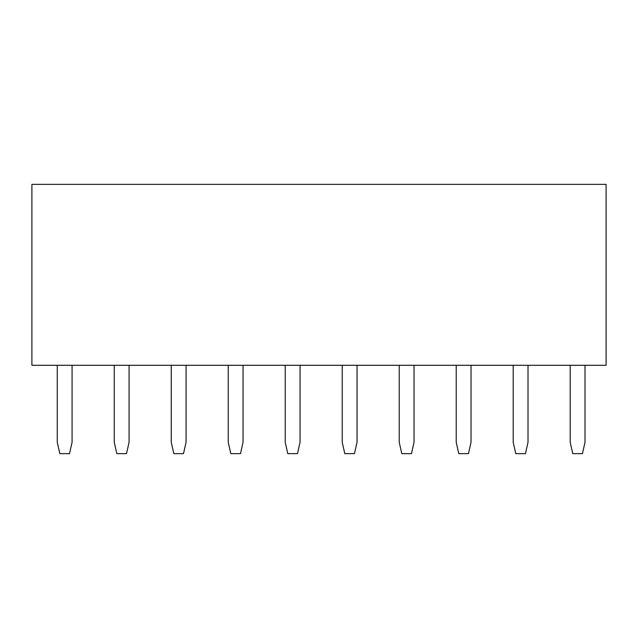 <?xml version="1.0" encoding="UTF-8"?>
<svg xmlns="http://www.w3.org/2000/svg" width="638" height="638" viewBox="0 0 638 638"><rect width="100%" height="100%" fill="white"/><g stroke="black" fill="none" stroke-linecap="round" stroke-linejoin="round"><path stroke-width="0.96" d="M31.9 365.303L31.9 184.358L31.9 365.303L606.1 365.303L606.1 184.358L31.9 184.358L606.1 184.358L606.1 365.303L31.9 365.303M582.446 453.642L572.757 453.642L570.197 442.246L570.197 365.303L570.197 442.246L572.757 453.642L582.446 453.642L585.014 442.246L582.446 453.642M585.014 365.303L585.014 442.246L585.014 365.303M528.017 365.303L528.017 442.246L525.457 453.642L515.767 453.642L513.199 442.246L513.199 365.303L513.199 442.246L515.767 453.642L525.457 453.642L528.017 442.246L528.017 365.303M468.459 453.642L458.778 453.642L456.21 442.246L456.21 365.303L456.21 442.246L458.778 453.642L468.459 453.642L471.027 442.246L468.459 453.642M471.027 365.303L471.027 442.246L471.027 365.303M414.038 365.303L414.038 442.246L411.47 453.642L401.781 453.642L399.221 442.246L399.221 365.303L399.221 442.246L401.781 453.642L411.47 453.642L414.038 442.246L414.038 365.303M354.481 453.642L344.791 453.642L342.223 442.246L342.223 365.303L342.223 442.246L344.791 453.642L354.481 453.642L357.041 442.246L354.481 453.642M357.041 365.303L357.041 442.246L357.041 365.303M297.483 453.642L287.794 453.642L285.234 442.246L285.234 365.303L285.234 442.246L287.794 453.642L297.483 453.642L300.051 442.246L297.483 453.642M300.051 365.303L300.051 442.246L300.051 365.303M243.054 365.303L243.054 442.246L240.494 453.642L230.804 453.642L228.237 442.246L228.237 365.303L228.237 442.246L230.804 453.642L240.494 453.642L243.054 442.246L243.054 365.303M183.497 453.642L173.815 453.642L171.247 442.246L171.247 365.303L171.247 442.246L173.815 453.642L183.497 453.642L186.065 442.246L183.497 453.642M186.065 365.303L186.065 442.246L186.065 365.303M126.507 453.642L116.818 453.642L114.258 442.246L114.258 365.303L114.258 442.246L116.818 453.642L126.507 453.642L129.075 442.246L126.507 453.642M129.075 365.303L129.075 442.246L129.075 365.303M69.518 453.642L59.828 453.642L57.26 442.246L57.26 365.303L57.26 442.246L59.828 453.642L69.518 453.642L72.078 442.246L69.518 453.642M72.078 365.303L72.078 442.246L72.078 365.303"/></g></svg>

